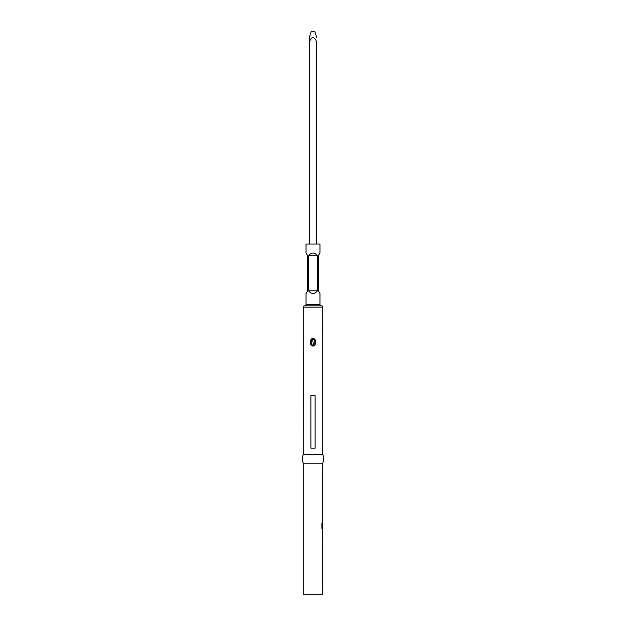 <?xml version="1.0" encoding="UTF-8"?>
<svg xmlns="http://www.w3.org/2000/svg" width="626" height="626" viewBox="0 0 626 626"><rect width="100%" height="100%" fill="white"/><g stroke="black" fill="none" stroke-linecap="round" stroke-linejoin="round"><path stroke-width="0.94" d="M322.726 323.352L322.75 323.219C322.28 326.052 322.288 328.611 322.758 330.88L322.758 454.437A13.021 13.021 0 0 1 322.758 463.201L303.242 463.201L303.242 594.7L322.758 594.7L322.64 545.309M322.758 463.201L322.64 521.38M322.758 521.583L322.758 528.203L322.32 528.117L322.32 523.266L321.881 523.266L321.881 528.422L322.288 529.565L322.64 529.353M322.554 527.64L322.609 522.976M322.758 529.565L322.758 530.958M322.758 532.186L322.758 536.318L322.726 532.264M322.758 537.538L322.758 545.52M322.719 530.958L322.719 537.538M322.758 454.437L303.242 454.437A13.021 13.021 0 0 0 303.242 463.201M312.57 338.408C316.506 338.173 316.92 345.028 313.438 346.029C309.494 346.28 309.08 339.409 312.57 338.408L311.482 344.895L313.344 345.693L314.518 339.558L312.656 338.752M310.879 395.585L315.121 395.585L315.121 448.185L310.879 448.185L310.879 395.585L315.121 395.585M322.75 323.219L322.758 307.155A1.346 1.346 0 0 0 321.357 305.809L304.643 305.809A1.346 1.346 0 0 0 303.242 307.155L303.242 353.557C303.712 355.685 303.72 358.221 303.266 361.163L303.242 454.437M312.664 345.333C315.567 343.76 315.794 341.694 313.336 339.112C310.433 340.685 310.206 342.751 312.664 345.333L312.57 345.662M321.216 305.809A1.346 1.346 0 0 1 319.956 304.471L306.044 304.471A1.346 1.346 0 0 1 304.784 305.809M317.413 290.793C314.471 294.369 311.529 294.369 308.587 290.793L308.587 255.721C311.529 252.145 314.471 252.145 317.413 255.721L317.413 290.793L308.587 290.793M319.956 304.471L319.956 293.524L318.376 290.793L318.376 255.721L319.956 252.99L319.956 244.038L306.044 244.038L306.044 252.99L307.624 255.721L307.624 290.793L306.044 293.524L306.044 304.471M316.623 37.239L314.753 31.3L311.247 31.3L309.377 37.239M309.377 244.038L309.377 42.005C310.011 39.853 311.224 38.264 313 37.239C314.784 38.272 315.989 39.861 316.623 42.005L316.623 244.038M309.377 42.005L309.377 37.239L309.377 42.005M322.758 536.318L322.64 537.343M310.66 342.203L313 338.713M308.587 255.721L317.413 255.721M310.879 448.185L315.121 448.185M322.554 512.381L322.554 513.61M322.554 515.002L322.554 516.231M322.554 520.362L322.554 521.583M322.64 528.203L322.288 529.565M322.202 528.117L321.881 523.266M322.609 536.232L322.609 532.264M322.64 531.153L322.64 532.186M322.554 538.931L322.554 540.16M322.554 544.291L322.554 545.52M322.758 307.155L303.242 307.155M322.758 323.173L322.406 330.528M303.594 360.92L303.242 353.565M314.518 339.558L313.211 338.736M322.758 330.88L322.523 329.433M321.42 305.809L304.58 305.809M322.523 324.628L322.398 325.966M322.367 327.007L322.398 328.118M311.482 344.895L312.851 345.716M303.274 353.753L303.477 355.028M303.594 356.249L303.633 357.454M303.594 358.573L303.485 359.778"/></g></svg>
